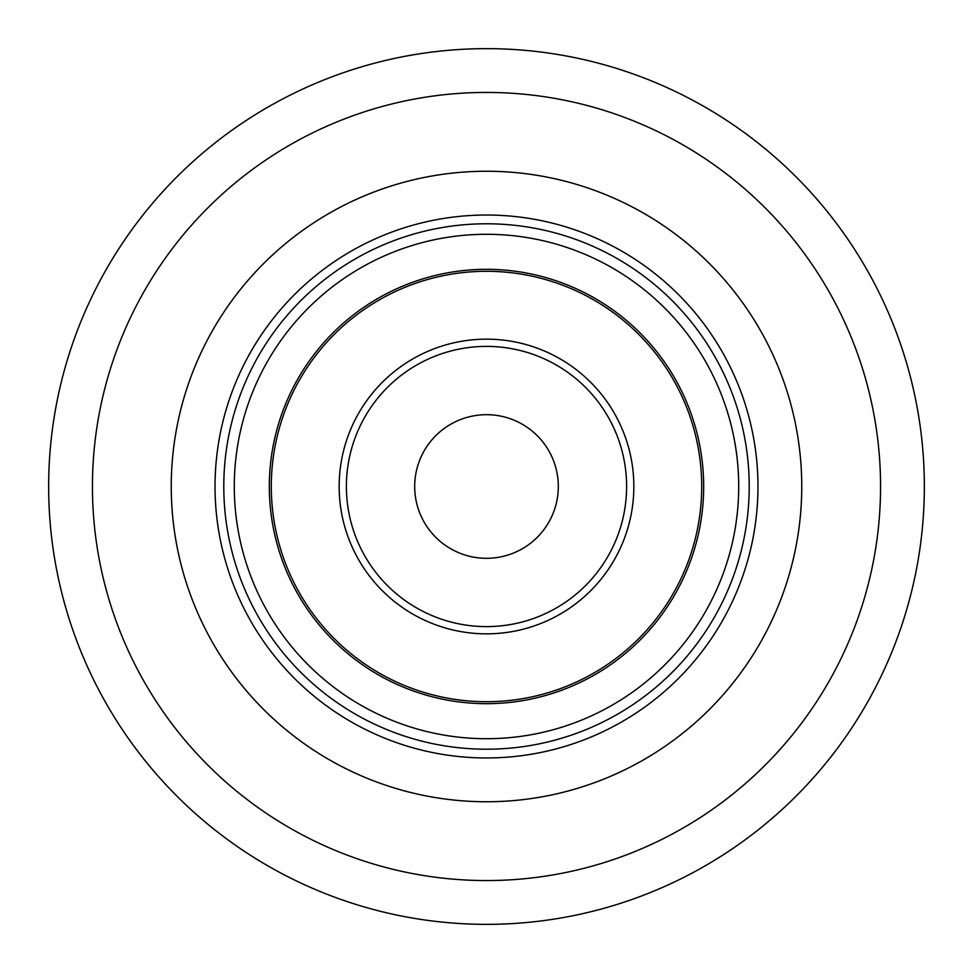 <?xml version="1.0" encoding="UTF-8"?>
<svg xmlns="http://www.w3.org/2000/svg" width="973" height="973" viewBox="0 0 973 973"><rect width="100%" height="100%" fill="white"/><g stroke="black" fill="none" stroke-linecap="round" stroke-linejoin="round"><path stroke-width="1.46" d="M48.65 486.5A437.85 437.85 0 0 1 486.5 48.65A437.85 437.85 0 0 1 924.35 486.5A437.85 437.85 0 0 1 486.5 924.35A437.85 437.85 0 0 1 48.65 486.5A437.85 437.85 0 0 0 486.5 924.35A437.85 437.85 0 0 0 924.35 486.5M171.248 486.5A315.252 315.252 0 0 0 486.5 801.752A315.252 315.252 0 0 0 801.752 486.5A315.252 315.252 0 0 0 486.5 171.248A315.252 315.252 0 0 0 171.248 486.5M435.6 753.151A271.467 271.467 0 0 1 219.849 435.6A271.467 271.467 0 0 1 537.4 219.849A271.467 271.467 0 0 1 753.151 537.4A271.467 271.467 0 0 1 435.6 753.151M535.758 228.448A262.71 262.71 0 0 0 228.448 437.242A262.71 262.71 0 0 0 437.242 744.552A262.71 262.71 0 0 0 744.552 535.758A262.71 262.71 0 0 0 535.758 228.448M427.39 796.157A315.252 315.252 0 0 0 796.157 545.61A315.252 315.252 0 0 0 545.61 176.843A315.252 315.252 0 0 0 176.843 427.39A315.252 315.252 0 0 0 427.39 796.157M696.802 540.708A217.174 217.174 0 0 1 432.292 696.802A217.174 217.174 0 0 1 276.198 432.292A217.174 217.174 0 0 1 540.708 276.198A217.174 217.174 0 0 1 696.802 540.708M343.822 449.721A147.337 147.337 0 0 0 449.721 629.178A147.337 147.337 0 0 0 629.178 523.279A147.337 147.337 0 0 0 523.279 343.822A147.337 147.337 0 0 0 343.822 449.721M694.892 540.222A215.203 215.203 0 0 0 540.222 278.108A215.203 215.203 0 0 0 278.108 432.778A215.203 215.203 0 0 0 432.778 694.892A215.203 215.203 0 0 0 694.892 540.222M459.584 419.922A71.807 71.807 0 0 1 553.078 459.584A71.807 71.807 0 0 1 513.416 553.078A71.807 71.807 0 0 1 419.922 513.416A71.807 71.807 0 0 1 459.584 419.922A71.807 71.807 0 0 0 422.44 518.937M433.982 356.605A140.112 140.112 0 0 1 616.396 433.982A140.112 140.112 0 0 1 539.018 616.396A140.112 140.112 0 0 1 356.605 539.018A140.112 140.112 0 0 1 433.982 356.605M880.565 486.5A394.065 394.065 0 0 0 486.5 92.435A394.065 394.065 0 0 0 92.435 486.5A394.065 394.065 0 0 0 486.5 880.565A394.065 394.065 0 0 0 880.565 486.5M242.277 423.547A252.202 252.202 0 0 1 549.453 242.277A252.202 252.202 0 0 1 730.723 549.453A252.202 252.202 0 0 1 423.547 730.723A252.202 252.202 0 0 1 242.277 423.547"/></g></svg>
